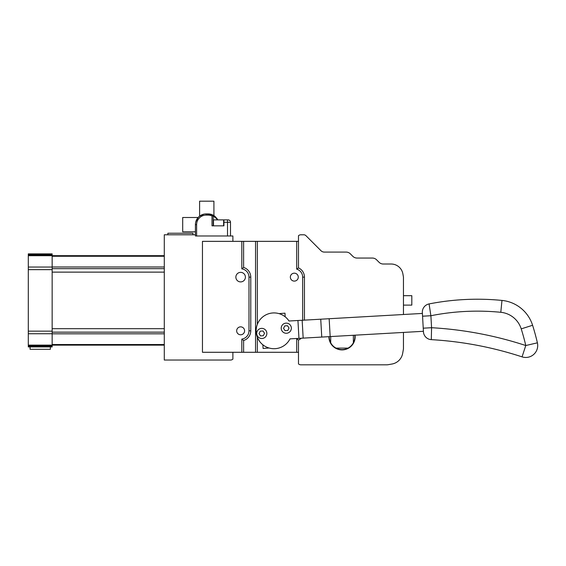 <?xml version="1.0" encoding="UTF-8"?>
<svg xmlns="http://www.w3.org/2000/svg" width="566" height="566" viewBox="0 0 566 566"><rect width="100%" height="100%" fill="white"/><g stroke="black" fill="none" stroke-linecap="round" stroke-linejoin="round"><path stroke-width="0.85" d="M50.367 346.923L50.367 349.307L30.09 349.307L30.09 346.923M232.881 352.285L232.881 359.134A3.58 3.58 0 0 1 230.496 360.04L164.289 360.04L164.289 234.791L195.482 234.791L195.482 235.98L232.881 235.98L232.881 241.349M330.7 336.558L330.7 342.784A12.827 12.827 0 0 0 336.027 348.111L348.033 348.111A12.827 12.827 0 0 0 353.361 342.784L353.361 335.27M354.755 335.192A12.827 12.827 0 0 1 353.361 342.784M348.033 348.111A12.827 12.827 0 0 1 336.027 348.111M330.7 342.784A12.827 12.827 0 0 1 329.207 336.643M328.91 336.664A13.124 13.124 0 0 0 353.623 342.925A13.124 13.124 0 0 0 355.052 335.178M28.3 346.357L28.3 253.872L52.157 253.872L52.157 346.923L28.3 346.923L28.3 346.357L52.157 346.357M245.403 277.135A4.769 4.769 0 0 1 238.251 281.267A4.769 4.769 0 0 1 238.251 273.003A4.769 4.769 0 0 1 245.403 277.135M244.597 330.82A3.962 3.962 0 0 1 238.654 334.251A3.962 3.962 0 0 1 238.654 327.381A3.962 3.962 0 0 1 244.597 330.82M298.275 277.135A3.962 3.962 0 0 1 292.332 280.573A3.962 3.962 0 0 1 292.332 273.703A3.962 3.962 0 0 1 298.275 277.135M403.459 295.685L411.815 295.685L411.815 305.109L403.459 305.109M192.921 234.791L192.921 233.242L167.869 233.242L167.869 234.791M297.737 338.433A8.349 8.349 0 0 1 296.697 338.822L296.697 352.285L257.332 352.285L257.332 337.244M257.332 324.396L257.332 241.349L296.697 241.349L296.697 269.133A8.349 8.349 0 0 1 302.661 277.135L302.661 320.229M241.824 268.871A8.349 8.349 0 0 1 248.983 277.135L248.983 330.82A8.349 8.349 0 0 1 241.824 339.084L241.824 352.285L202.458 352.285L202.458 241.349L241.824 241.349L241.824 268.871L243.613 267.449A10.138 10.138 0 0 1 250.773 277.135L250.773 330.82A10.138 10.138 0 0 1 243.613 340.506L241.824 339.084M241.824 241.349L243.613 241.349L243.613 267.449M296.697 269.133L298.487 267.895L298.487 235.704A3.58 3.58 0 0 1 300.871 234.791L303.815 234.791A2.986 2.986 0 0 1 305.923 235.661L320.95 250.688A4.769 4.769 0 0 0 324.325 252.089L346.116 252.089A5.964 5.964 0 0 1 350.34 253.837L352.809 256.306A5.964 5.964 0 0 0 357.026 258.054L372.364 258.054A5.964 5.964 0 0 1 376.581 259.801L379.05 262.27A5.964 5.964 0 0 0 383.267 264.018L391.141 264.018A11.928 11.928 0 0 1 402.886 273.873L403.374 276.625A5.964 5.964 0 0 1 403.459 277.658L403.459 314.505M296.697 241.349L298.487 241.349M298.487 267.895A10.138 10.138 0 0 1 304.451 277.135L304.451 320.13M403.459 332.426L403.459 348.338A5.964 5.964 0 0 1 403.374 349.378L402.667 353.375A13.124 13.124 0 0 1 392.026 364.016L388.021 364.723A5.964 5.964 0 0 1 386.988 364.815L300.871 364.815A3.58 3.58 0 0 1 298.487 363.903L298.487 352.285L296.697 352.285M257.332 352.285L241.824 352.285M243.613 241.349L257.332 241.349M301.225 338.235A10.138 10.138 0 0 1 298.487 340.06L296.697 338.822M243.613 340.506L243.613 352.285M255.542 352.285L255.542 241.349M298.487 352.285L298.487 340.06M223.931 219.877L223.931 225.841L212.002 225.841L223.931 225.841L223.931 222.261L227.511 222.261L227.511 219.877L223.634 219.877L223.931 222.261L230.496 222.261A2.384 2.384 0 0 0 228.105 219.877L223.931 219.877M230.496 222.261L230.496 235.98L230.496 222.261A2.384 2.384 0 0 0 228.105 219.877L227.511 219.877L227.511 235.98L227.511 222.261L230.496 222.261L230.496 235.98L230.496 222.261M213.198 219.877L213.198 222.261M214.436 215.979A10.733 10.733 0 0 1 215.207 216.594A10.733 10.733 0 0 0 214.436 215.979M217.733 219.877A10.733 10.733 0 0 0 216.311 217.719A10.733 10.733 0 0 1 217.733 219.877L213.17 215.179M212.717 214.946L212.491 214.847A10.733 10.733 0 0 0 208.111 213.913L206.158 213.913A10.733 10.733 0 0 0 195.426 224.652L195.426 234.791L195.426 231.805L182.698 231.805L182.698 217.493L198.157 217.493L195.786 221.865L198.157 217.493M213.198 225.841L213.198 215.936A1.196 1.196 0 0 0 212.491 214.847L206.158 213.913C197.647 216.304 197.647 216.304 206.158 213.913A10.733 10.733 0 0 0 195.426 224.652L195.426 231.805M209.491 214.005L212.491 214.847A10.733 10.733 0 0 0 208.111 213.913L208.111 215.108L206.158 215.108L206.158 213.913L206.158 215.108A9.544 9.544 0 0 0 196.614 224.652L195.426 224.652L196.614 224.652L196.614 235.98L195.482 235.98L196.614 235.98L196.614 224.652A9.544 9.544 0 0 1 206.158 215.108L208.111 215.108A9.544 9.544 0 0 1 212.002 215.936L212.002 225.841L212.002 215.936L213.198 215.936L215.497 217.853L213.198 215.936A1.196 1.196 0 0 0 212.491 214.847L212.002 215.936L213.198 215.936M213.495 219.877L223.634 219.877L213.495 219.877L213.495 225.841L213.495 219.877M215.646 217.004L213.906 215.611A1.196 0.899 122.7 0 1 214.224 216.615M213.913 215.611L213.913 201.185L199.6 201.185L199.6 216.155L204.001 214.132M195.426 224.652L195.426 234.791M212.491 214.847L212.002 215.936A9.544 9.544 0 0 0 208.111 215.108L208.111 213.913M423.41 331.294L298.954 338.362L297.942 320.498L289 321.007A17.893 17.893 0 0 0 261.775 317.781A17.893 17.893 0 0 0 263.332 345.154A17.893 17.893 0 0 0 290.011 338.871L298.954 338.362M297.942 320.498L422.399 313.43M423.234 328.181L423.439 331.782A8.349 8.349 0 0 0 431.292 339.642L431.575 327.707L423.234 328.181L422.554 316.203L430.889 315.729L429.078 303.928A8.349 8.349 0 0 0 422.349 312.595L422.554 316.203M423.439 331.782A8.349 8.349 0 0 0 431.292 339.642A357.868 357.868 0 0 1 522.057 356.87L525.779 345.536L537.396 342.826A238.576 238.576 0 0 0 532.592 325.28A35.785 35.785 0 0 0 501.971 300.426A250.505 250.505 0 0 0 429.078 303.928L429.7 308.024M536.547 350.665A11.928 11.928 0 0 0 537.396 342.826A11.928 11.928 0 0 1 522.057 356.87A11.928 11.928 0 0 0 537.396 342.826A238.576 238.576 0 0 0 532.592 325.28L521.215 328.867A226.648 226.648 0 0 1 525.779 345.536A369.796 369.796 0 0 0 431.575 327.707L430.889 315.729A238.576 238.576 0 0 1 500.797 312.298L501.971 300.426M422.349 312.595A8.349 8.349 0 0 1 429.078 303.928M279.031 313.635L284.981 313.168L285.186 316.826M269.034 347.998L263.091 348.465L262.879 344.807M259.73 341.567L257.785 338.312M261.393 343.484C256.617 337.039 256.617 337.039 261.393 343.484M289.035 328.039L287.79 330.502L285.045 330.657L283.531 328.351L284.769 325.889L287.521 325.733L289.035 328.039M264.534 333.282L263.296 335.744L260.544 335.9L259.037 333.593L260.275 331.131L263.027 330.976L264.534 333.282M291.341 327.905A5.073 5.073 0 0 0 283.502 323.957A5.073 5.073 0 0 0 283.998 332.723A5.073 5.073 0 0 0 291.341 327.905M266.848 333.148A5.073 5.073 0 0 0 259.009 329.2A5.073 5.073 0 0 0 259.504 337.966A5.073 5.073 0 0 0 266.848 333.148M28.3 267.046L52.157 267.046M28.3 269.649L52.157 269.649M28.3 255.698L52.157 255.698M28.3 255.379L52.157 255.379M28.3 254.792L52.157 254.792M28.3 345.791L52.157 345.791M28.3 333.749L52.157 333.749M28.3 331.152L52.157 331.152M164.289 266.982L52.157 266.982M164.289 268.652L52.157 268.652M164.289 272.126L52.157 272.126M164.289 328.669L52.157 328.669M164.289 332.15L52.157 332.15M164.289 333.813L52.157 333.813M302.661 277.135L304.451 277.135M248.983 330.82L250.773 330.82M248.983 277.135L250.773 277.135M500.797 312.298A23.857 23.857 0 0 1 521.215 328.867M302.152 320.257L303.164 338.121M320.738 319.203L321.757 337.067M329.157 318.729L330.176 336.593M28.3 345.133L164.289 345.133M164.289 255.662L52.157 255.662M164.289 256.264L52.157 256.264M164.289 344.538L52.157 344.538M223.634 225.841L223.634 219.877L223.634 225.841"/></g></svg>
